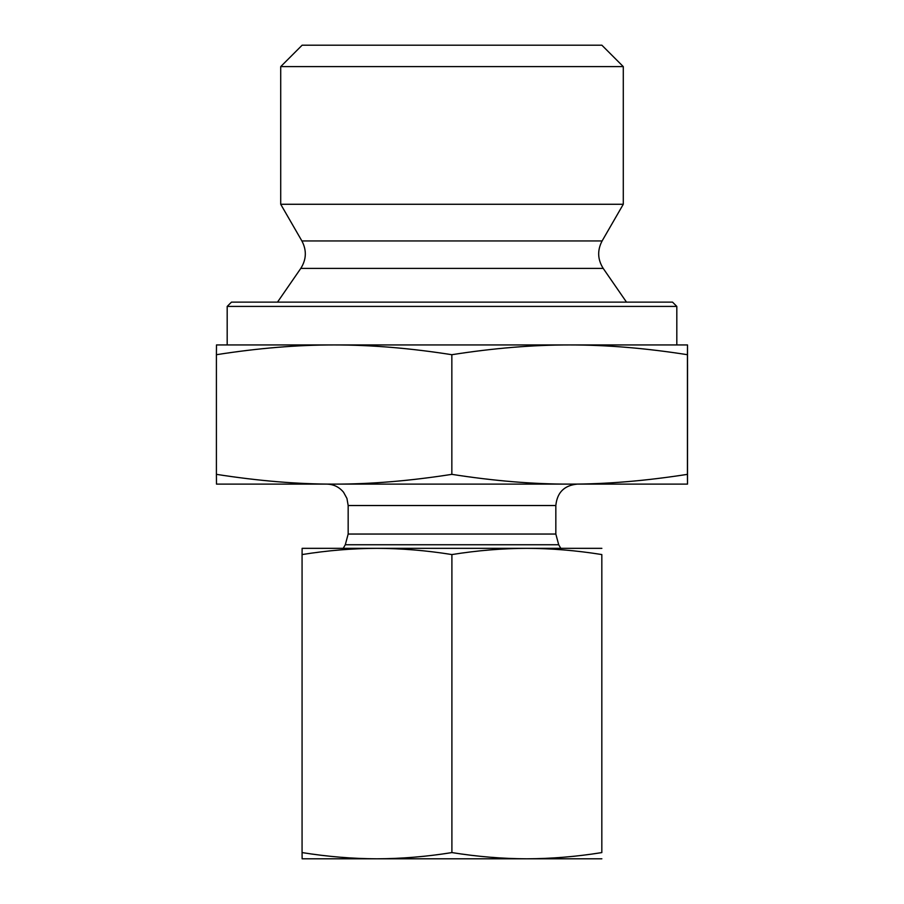 <?xml version="1.0" encoding="UTF-8"?>
<svg xmlns="http://www.w3.org/2000/svg" width="904" height="904" viewBox="0 0 904 904"><rect width="100%" height="100%" fill="white"/><g stroke="black" fill="none" stroke-linecap="round" stroke-linejoin="round"><path stroke-width="1.36" d="M687.537 364.764L687.515 464.419L687.526 364.764M280.715 66.614L623.285 66.614L623.285 204.27L280.715 204.27L280.715 66.614L302.128 45.2L601.872 45.2L623.285 66.614M334.118 344.944C297.213 344.921 257.979 348.176 216.406 354.707L216.485 344.944L569.644 344.944C532.705 344.921 493.437 348.176 451.842 354.707C410.269 348.176 371.036 344.921 334.118 344.944L227.186 344.944L227.186 306.411L676.813 306.411L676.813 344.944L569.644 344.944L687.515 344.944L687.435 354.707C645.84 348.176 606.573 344.921 569.644 344.944M687.515 344.944L687.515 484.115L569.644 484.115C606.03 484.182 645.286 480.928 687.435 474.351L687.515 484.115M687.435 354.707L687.435 474.351M451.842 354.707L451.842 474.351C493.991 480.928 533.258 484.182 569.644 484.115L334.118 484.115C370.482 484.182 409.727 480.928 451.842 474.351M216.406 354.707L216.406 474.351C258.521 480.928 297.766 484.182 334.118 484.115L216.485 484.115L216.406 474.351M676.813 306.411L672.531 302.128L231.469 302.128L227.186 306.411M300.795 268.398C306.433 259.459 306.806 250.318 301.891 240.95L602.109 240.95C597.194 250.318 597.567 259.459 603.205 268.398L300.795 268.398L277.505 302.128M301.891 240.95L280.715 204.27M334.13 484.115L326.751 484.115C333.599 484.261 339.203 486.985 343.565 492.273L346.944 498.432L348.164 505.528L555.836 505.528L555.836 534.049L558.706 544.75L560.785 548.344M555.836 505.528C557.113 492.522 564.243 485.38 577.249 484.115M601.872 858.8L302.128 858.8L302.072 852.585C327.598 856.664 352.571 858.732 376.991 858.8C401.41 858.732 426.372 856.664 451.898 852.585C477.436 856.664 502.432 858.732 526.862 858.8C551.293 858.732 576.289 856.664 601.827 852.585L601.827 554.559C576.289 550.479 551.293 548.412 526.862 548.344L601.872 548.344M451.898 554.559C426.372 550.479 401.41 548.412 376.991 548.344L526.862 548.344C502.432 548.412 477.436 550.479 451.898 554.559L451.898 852.585M302.072 554.559L302.128 548.344L376.991 548.344C352.571 548.412 327.598 550.479 302.072 554.559L302.072 852.585M601.827 554.559L601.827 852.585M555.836 534.049L348.164 534.049L345.294 544.75L558.706 544.75M603.205 268.398L626.495 302.128M602.109 240.95L623.285 204.27M348.164 505.528L348.164 534.049M345.294 544.75L343.215 548.344"/></g></svg>
